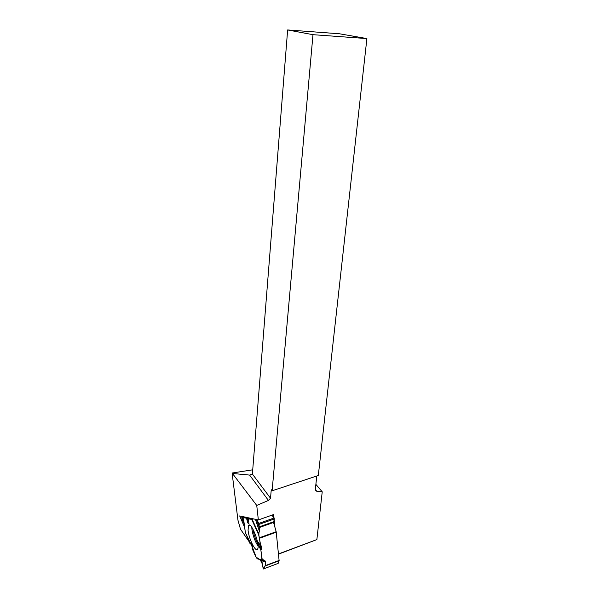 <?xml version="1.0" encoding="UTF-8"?>
<svg xmlns="http://www.w3.org/2000/svg" width="599" height="599" viewBox="0 0 599 599"><rect width="100%" height="100%" fill="white"/><g stroke="black" fill="none" stroke-linecap="round" stroke-linejoin="round"><path stroke-width="0.9" d="M260.894 550.196L258.341 544.671L258.371 542.439L260.355 545.389L261.905 559.204C265.087 560.207 266.128 562.528 265.013 566.167L263.44 568.721L262.317 564.243C261.224 560.739 259.202 558.478 256.26 557.452L252.501 547.501L245.38 532.608L249.91 543.338L251.348 544.169L252.561 547.329L252.149 548.527L255.691 556.628L257.226 558.785L262.302 560.192L260.894 550.196L261.741 548.759L261.276 545.921L260.355 545.389L259.457 537.76L276.184 531.702L273.548 522.463L274.335 518.951L258.955 524.424L259.404 528.161L256.492 519.55L259.404 528.161L259.397 531.231L258.506 534.413L259.457 537.76M276.184 531.702L279.127 560.754L265.102 566.025L263.268 568.998L278.161 563.389L279.127 560.754M278.078 563.419L263.253 569.02L261.995 561.877L260.543 559.863L265.35 561.038L262.302 560.192M265.35 561.038L265.544 561.78L261.508 560.784M265.102 566.025L265.544 561.78M246.511 518.24L244.048 517.693L243.621 519.468C243.703 516.368 245.987 518.682 248.42 518.142C248.78 518.764 249.633 519.707 253.691 518.944L251.692 519.385L248.211 518.614L248.78 518.195L246.511 518.24L247.791 522.934L248.989 523.975L248.211 518.614M244.385 516.944L241.756 517.858L243.613 519.588M244.182 523.87L241.756 517.858M260.355 545.389C260.677 541.054 257.48 535.798 259.629 530.115L259.008 525.33L257.053 519.67L258.686 523.474L274.065 518.008L271.909 515.155M248.076 530.414C248.937 539.25 255.855 552.937 257.607 549.081C260.49 544.918 250.884 520.538 248.42 525.6L248.076 530.414M251.348 544.169L251.587 543.465L252.561 547.329M252.149 548.527L252.771 546.745M261.741 548.759L258.341 544.671M249.91 543.338L251.587 543.465M247.619 518.015L247.791 522.934M258.955 524.424L258.686 523.474M274.065 518.008L274.335 518.951M315.883 484.366L322.232 491.816L316.871 539.587L278.483 553.925M278.505 554.142L316.871 539.587M244.654 527.382L239.675 515.926L258.356 519.947L256.739 505.436L268.427 500.427L270.516 498.241L271.265 489.675L272.118 490.791L312.985 34.682L287.64 29.95L339.431 33.769L366.895 38.568L312.985 34.682M249.281 541.893L240.506 529.216L237.953 520.187L232.105 473.03L256.739 505.436M251.962 545.764L250.532 543.697M232.105 473.03L252.726 469.803M258.356 519.947L273.653 514.541L273.998 517.91M274.162 519.535L274.963 527.434M316.789 476.01L315.269 489.967L316.908 491.405L322.232 491.816M287.64 29.95L252.389 474.034L270.516 498.241M252.389 474.034L249.611 475.074L268.427 500.427M316.908 491.405L315.321 489.518M249.611 475.074L232.674 473.487M366.895 38.568L318.316 475.501L272.118 490.791M243.643 519.618C242.228 517.978 241.667 517.746 241.966 518.936L244.22 523.953M276.281 532.197L259.554 538.254M265.2 565.666L279.141 560.432M257.825 543.697C255.376 539.175 253.774 534.36 253.018 529.254M245.508 517.184L244.048 517.693M273.473 521.796L259.097 526.925M273.548 522.463L259.24 527.569M258.049 546.063C254.979 541.369 252.943 535.761 251.924 529.239L251.797 527.27M261.973 559.795L257.008 558.553M245.433 533.005L243.591 519.221M258.506 534.413L251.692 519.385M252.157 519.326L258.506 533.32M259.397 531.231L255.376 519.303M249.746 525.241L248.42 525.6M262.04 560.005L257.226 558.785M245.388 532.863L243.576 519.318M244.19 516.9L241.644 517.791"/></g></svg>
